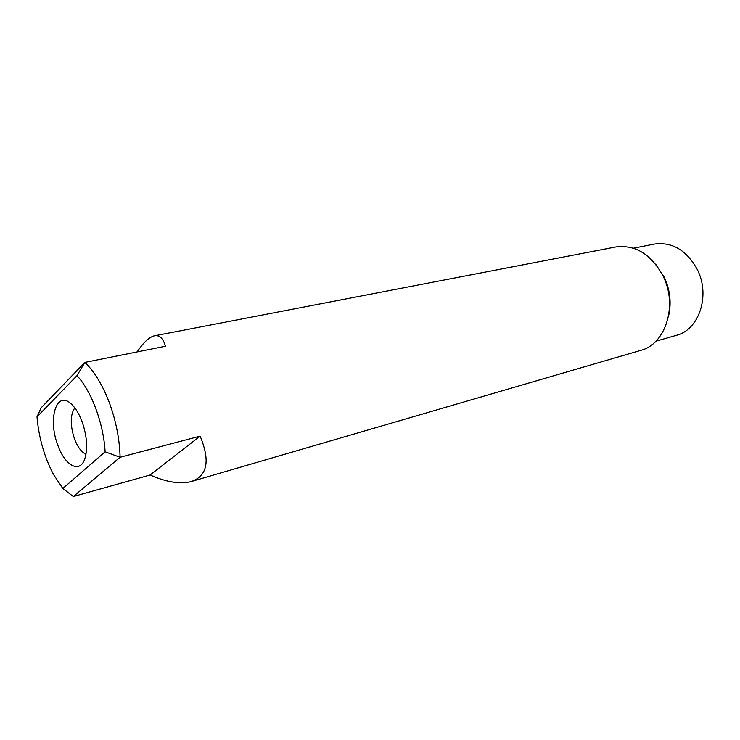 <?xml version="1.0" encoding="UTF-8"?>
<svg xmlns="http://www.w3.org/2000/svg" width="740" height="740" viewBox="0 0 740 740"><rect width="100%" height="100%" fill="white"/><g stroke="black" fill="none" stroke-linecap="round" stroke-linejoin="round"><path stroke-width="1.11" d="M74.805 407.879C70.189 414.77 70.069 425.056 74.444 438.746C77.608 447.025 81.456 452.186 86.007 454.221M57.739 444.971C64.732 465.312 79.448 473.813 84.591 459.429C87.949 449.161 87.135 436.628 82.149 421.837C79.125 413.799 75.471 407.814 71.169 403.892C56.444 389.851 47.61 418.96 57.739 444.971M105.117 451.798C103.582 423.511 91.409 390.887 76.988 375.652L37 416.87C38.831 437.821 44.344 457.043 53.548 474.534L62.808 488.483L105.117 451.798L120.102 457.264C119.584 439.07 116.023 420.93 109.4 402.847C102.592 384.994 94.406 371.517 84.85 362.415L76.988 375.652M200.124 436.147C210.428 460.863 207.431 475.996 191.151 481.574C180.338 484.441 166.657 482.249 150.09 475.015L200.124 436.147L120.102 457.264L73.325 496.512L62.808 488.483M37 416.87L41.227 407.731L84.85 362.415L165.418 346.246C163.17 338.346 159.553 334.859 154.558 335.784L615.708 246.975C635.41 244.487 651.237 254.246 663.188 276.27C677.979 305.629 665.473 344.378 640.692 350.39L191.151 481.574M137.122 351.925C143.514 342.343 149.332 336.959 154.558 335.784M73.325 496.512L150.09 475.015M655.918 341.214L676.443 335.312C699.041 329.864 710.594 295.538 697.395 269.693C686.692 250.259 672.355 241.721 654.401 244.071L633.44 248.196M668.387 316.84C671.615 303.557 670.255 290.376 664.317 277.296L655.659 264.189"/></g></svg>
